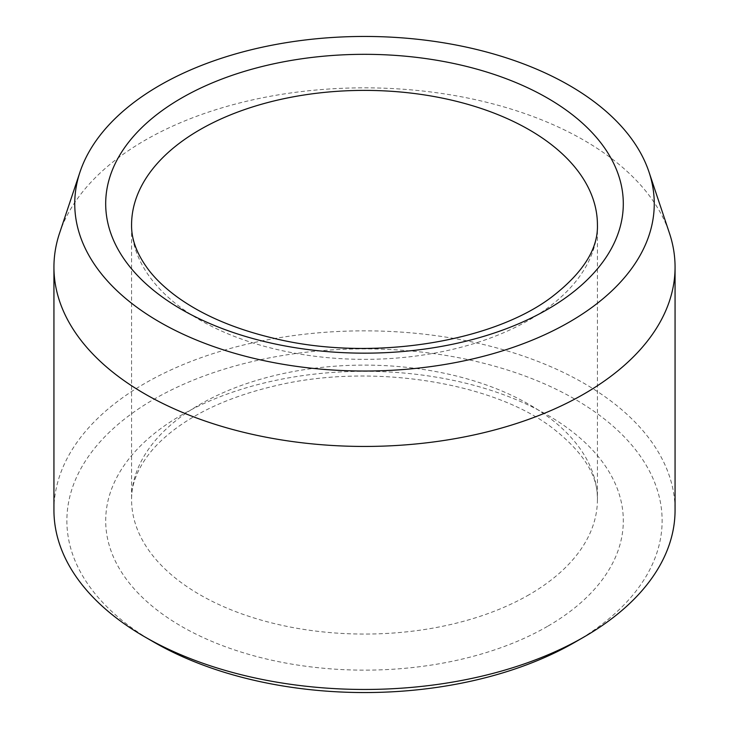 <?xml version="1.0" encoding="UTF-8"?>
<svg xmlns="http://www.w3.org/2000/svg" width="729" height="729" viewBox="0 0 729 729"><rect width="100%" height="100%" fill="white"/><g stroke="black" fill="none" stroke-linecap="round" stroke-linejoin="round"><path stroke-width="0.55" stroke-dasharray="3.65 2.73" d="M154.047 642.222A297.623 171.834 180 0 1 154.047 399.21A297.623 171.834 180 0 1 574.953 399.21A297.623 171.834 180 0 1 574.953 642.222M53.937 510.154A310.563 179.307 180 0 1 364.5 330.848A310.563 179.307 180 0 1 675.063 510.154M59.559 233.162A310.563 179.307 180 0 1 364.5 87.835A310.563 179.307 180 0 1 669.441 233.162M547.506 626.375A258.804 149.418 180 0 1 114.517 559.389A258.804 149.418 180 0 1 431.486 376.392A258.804 149.418 180 0 1 547.506 626.375M529.199 594.673A232.925 134.482 180 0 1 275.362 623.824A232.925 134.482 180 0 1 131.575 499.584A232.925 134.482 180 0 1 364.5 365.111A232.925 134.482 180 0 1 597.425 499.584A232.925 134.482 180 0 1 529.199 594.673M131.575 224.878A232.925 134.482 0 0 0 275.362 349.118A232.925 134.482 0 0 0 529.199 319.967A232.925 134.482 0 0 0 597.425 224.878L597.425 499.584C598.199 475.454 582.817 451.297 551.261 427.094C490.945 381.65 369.211 362.577 273.676 386.188C234.346 395.565 202.106 409.397 176.937 427.677C165.337 436.179 155.988 445.027 148.88 454.213C137.088 469.795 131.32 484.922 131.575 499.584L131.575 224.878"/><path stroke-width="1.09" d="M159.605 322.036A289.759 167.296 180 0 1 79.99 172.044A289.759 167.296 180 0 1 364.5 36.45A289.759 167.296 180 0 1 649.01 172.044A289.759 167.296 180 0 1 500.358 351.506A289.759 167.296 180 0 1 159.605 322.036M649.01 172.044L669.441 233.162A310.563 179.307 180 0 1 675.063 267.142L675.063 510.154A310.563 179.307 180 0 1 584.111 636.936L574.953 642.222A297.623 171.834 180 0 1 154.047 642.222L144.898 636.936A310.563 179.307 180 0 1 144.889 636.936A310.563 179.307 180 0 1 53.937 510.154L53.937 267.142A310.563 179.307 180 0 1 59.559 233.162L79.99 172.044M584.111 636.936A310.563 179.307 180 0 1 144.898 636.936L154.047 642.222M675.063 267.142A310.563 179.307 180 0 1 483.345 432.798A310.563 179.307 180 0 1 144.898 393.924A310.563 179.307 180 0 1 53.937 267.142M181.494 98.087A258.804 149.418 0 0 0 297.514 348.07A258.804 149.418 0 0 0 614.483 165.073A258.804 149.418 0 0 0 181.494 98.087M199.801 129.78A232.925 134.482 0 0 0 131.575 224.878C131.32 239.54 137.088 254.667 148.88 270.249C155.988 279.435 165.337 288.283 176.937 296.785C202.106 315.065 234.346 328.897 273.676 338.265C369.211 361.885 490.945 342.812 551.261 297.368C582.817 273.165 598.199 248.999 597.425 224.878A232.925 134.482 0 0 0 453.638 100.629A232.925 134.482 0 0 0 199.801 129.78"/></g></svg>
